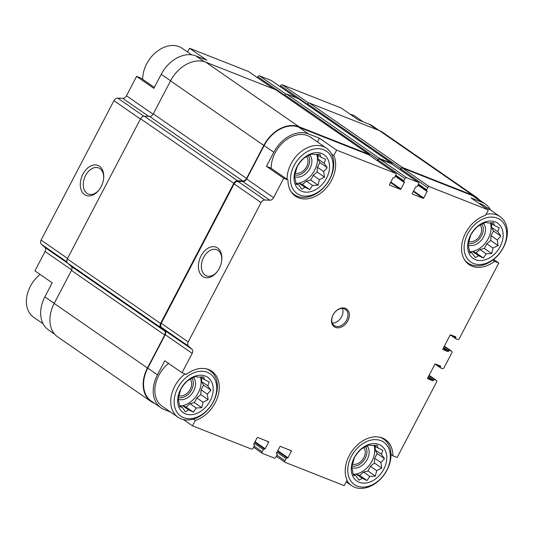 <?xml version="1.0" encoding="UTF-8"?>
<svg xmlns="http://www.w3.org/2000/svg" width="534" height="534" viewBox="0 0 534 534"><rect width="100%" height="100%" fill="white"/><g stroke="black" fill="none" stroke-linecap="round" stroke-linejoin="round"><path stroke-width="0.8" d="M318.164 155.267L317.937 158.992L319.873 162.576L317.423 167.255L317.129 172.028L313.191 175.359L310.741 180.045L306.356 181.133L302.411 184.47L298.76 183.028L296.757 183.529M301.91 191.306A21.48 15.66 124.7 0 0 329.511 167.976A21.48 15.66 124.7 0 0 303.966 157.917A21.48 15.66 124.7 0 0 301.91 191.306M304.974 187.334L301.743 189.23L298.653 184.844L296.156 184.203L294.514 175.846L297.251 166.394L300.041 162.263L303.646 158.378L306.87 156.489L311.969 153.952L314.466 154.593L320.006 154.299L320.787 157.083L325.593 159.319L324.145 163.291L327.242 167.676L323.637 171.561L324.498 177.128L319.399 179.664L318.11 185.144L312.57 185.438L309.78 189.57L304.974 187.334L298.76 183.028M201.812 377.825L201.585 381.55L203.521 385.134L201.071 389.82L200.777 394.586L196.839 397.923L194.389 402.603L190.004 403.697L186.059 407.028L182.408 405.593L180.405 406.094M185.558 413.87A21.48 15.66 124.7 0 0 213.159 390.541A21.48 15.66 124.7 0 0 187.614 380.475A21.48 15.66 124.7 0 0 185.558 413.87M188.622 409.892L185.391 411.787L182.301 407.402L179.804 406.761L178.162 398.404L180.899 388.952L183.689 384.82L187.294 380.942L190.518 379.047L195.618 376.51L198.114 377.151L203.654 376.857L204.435 379.641L209.241 381.883L207.793 385.855L210.89 390.241L207.285 394.119L208.147 399.692L203.047 402.222L201.759 407.702L196.218 407.996L193.428 412.135L188.622 409.892L182.408 405.593M375.415 446.23L375.188 449.955L377.124 453.54L374.681 458.225L374.387 462.998L370.442 466.329L367.993 471.008L363.607 472.103L359.669 475.434L356.018 473.998L354.015 474.499M359.168 482.275A21.48 15.66 124.7 0 0 386.763 458.946A21.48 15.66 124.7 0 0 361.218 448.88A21.48 15.66 124.7 0 0 359.168 482.275M362.226 478.297L358.995 480.193L355.904 475.807L353.408 475.167L351.766 466.809L354.503 457.358L357.293 453.226L360.897 449.348L364.128 447.452L369.221 444.915L371.717 445.556L377.258 445.263L378.045 448.046L382.845 450.289L381.396 454.26L384.493 458.646L380.889 462.524L381.75 468.098L376.65 470.628L375.362 476.108L369.822 476.401L367.032 480.54L362.226 478.297L356.018 473.998M491.767 223.673L491.54 227.397L493.476 230.982L491.033 235.661L490.739 240.433L486.794 243.771L484.345 248.45L479.959 249.545L476.014 252.876L472.37 251.434L470.367 251.935M475.52 259.711A21.48 15.66 124.7 0 0 503.115 236.382A21.48 15.66 124.7 0 0 477.57 226.323A21.48 15.66 124.7 0 0 475.52 259.711M478.577 255.739L475.347 257.635L472.256 253.249L469.76 252.609L468.118 244.252L470.854 234.8L473.645 230.668L477.249 226.783L480.48 224.894L485.573 222.358L488.069 222.998L493.61 222.705L494.397 225.488L499.197 227.724L497.748 231.696L500.845 236.081L497.241 239.966L498.102 245.533L493.002 248.07L491.714 253.55L486.174 253.844L483.383 257.975L478.577 255.739L472.37 251.434M270.691 167.99L287.959 179.945L283.721 178.276L266.453 166.321L270.691 167.99M331.46 153.939L333.81 155.568L336.647 150.141L319.379 138.179L308.425 133.867L298.753 127.165L368.62 154.7A1.475 1.075 -55.3 0 1 368.78 154.78A1.475 1.075 -55.3 0 1 368.914 154.9M317.41 141.951L319.379 138.179M490.626 210.089A30.191 22.007 -55.3 0 0 485.326 204.028A30.191 22.007 -55.3 0 0 482.028 202.273L471.075 197.954L488.343 209.909L485.506 215.335A28.843 21.026 124.7 0 0 463.278 238.424A28.843 21.026 124.7 0 0 468.979 264.517A28.843 21.026 124.7 0 0 494.557 261.353L498.789 263.022L493.63 259.451M492.775 260.118L494.557 261.353M170.586 80.801L161.215 74.306L153.872 88.35L136.604 76.395L140.836 78.064L154.353 87.422M187.554 52.025L189.53 48.26L206.798 60.215L195.838 55.896A30.191 22.007 -55.3 0 0 161.215 74.306M377.364 129.795L369.441 124.302L358.488 119.99L341.219 108.028L282.312 84.819A1.475 1.075 -55.3 0 0 280.624 85.714L280.15 86.615M67.858 263.302L44.816 247.349A3.925 2.864 -55.3 0 1 45.07 251.481L34.937 270.865L52.205 282.826L44.863 296.871A30.191 22.007 -55.3 0 0 48.407 329.858L54.795 334.284M193.421 419.097L195.344 420.425L192.507 425.858L183.442 419.577M195.344 420.425A28.843 21.026 124.7 0 0 217.565 397.343A28.843 21.026 124.7 0 0 211.864 371.25A28.843 21.026 124.7 0 0 186.293 374.414L182.054 372.745L164.786 360.79L157.443 374.835L147.778 368.14L165.253 334.705A3.925 2.864 -55.3 0 0 164.999 330.579L161.508 327.435A3.925 2.864 -55.3 0 1 161.255 323.31L234.132 183.896A3.925 2.864 -55.3 0 1 237.877 181.346L242.903 181.56A3.925 2.864 -55.3 0 0 246.648 179.01L264.13 145.575A30.191 22.007 -55.3 0 1 298.753 127.165M391.001 454.514L392.891 455.822A28.843 21.026 124.7 0 0 385.468 439.656A28.843 21.026 124.7 0 0 355.537 446.751A28.843 21.026 124.7 0 0 347.04 480.2L344.203 485.626L285.289 462.417A1.475 1.075 -55.3 0 1 285.129 462.331A1.475 1.075 -55.3 0 1 284.956 460.722L286.091 458.559A0.981 0.714 -55.3 0 1 287.212 457.958L277.533 451.21M392.891 455.822L397.122 457.491L436.605 381.97A1.475 1.075 -55.3 0 0 436.432 380.362L429.116 375.295L436.271 380.275A1.475 1.075 -55.3 0 1 436.432 380.362M153.091 114.223L126.465 95.78L136.604 76.395M189.53 48.26L248.437 71.469A1.475 1.075 -55.3 0 1 248.597 71.556A1.475 1.075 -55.3 0 1 248.731 71.676M369.441 124.302A30.191 22.007 -55.3 0 1 372.739 126.064L379.127 130.483M257.401 77.65L257.869 76.749A1.475 1.075 -55.3 0 1 259.557 75.855L271.192 80.434A1.475 1.075 -55.3 0 1 271.352 80.521A1.475 1.075 -55.3 0 1 271.486 80.641M44.816 247.349L41.325 244.212A3.925 2.864 -55.3 0 1 41.071 240.08L113.949 100.672A3.925 2.864 -55.3 0 1 117.694 98.116L122.727 98.336A3.925 2.864 -55.3 0 0 126.465 95.78M377.585 160.881L378.052 159.98A1.475 1.075 -55.3 0 1 379.741 159.079L391.369 163.664A1.475 1.075 -55.3 0 1 391.529 163.751A1.475 1.075 -55.3 0 1 391.669 163.871M377.431 160.774L378.112 159.479A1.475 1.075 -55.3 0 1 379.801 158.578L391.769 163.297A1.475 1.075 -55.3 0 1 391.929 163.384A1.475 1.075 -55.3 0 1 392.303 164.285M400.333 169.845L400.807 168.944A1.475 1.075 -55.3 0 1 402.496 168.043L472.356 195.571A30.191 22.007 -55.3 0 1 475.654 197.333L485.326 204.028M400.186 169.739L400.867 168.444A1.475 1.075 -55.3 0 1 402.556 167.549L472.583 195.144A30.685 22.368 -55.3 0 1 475.934 196.926A30.685 22.368 -55.3 0 1 478.931 199.596M101.106 186.713A16.147 10.894 -68.5 0 0 103.683 177.989A16.147 10.894 -68.5 0 0 90.446 166.121A16.147 10.894 -68.5 0 0 81.115 189.81A16.147 10.894 -68.5 0 0 98.883 190.157A16.147 10.894 -68.5 0 0 101.106 186.713M336.647 150.141L395.554 173.35A1.475 1.075 -55.3 0 1 395.714 173.437A1.475 1.075 -55.3 0 1 395.888 175.045L394.76 177.208A0.981 0.714 -55.3 0 1 393.631 177.802L393.465 177.742A0.494 0.36 -55.3 0 0 392.904 178.036L389.513 184.524A0.494 0.36 -55.3 0 0 389.626 185.084L400.413 189.336L390.561 182.515M488.343 209.909L429.436 186.7A1.475 1.075 -55.3 0 0 427.741 187.601L426.613 189.757A0.981 0.714 -55.3 0 0 426.84 190.892L427.006 190.952A0.494 0.36 -55.3 0 1 427.113 191.519L423.729 198.001A0.494 0.36 -55.3 0 1 423.162 198.301L412.375 194.049A0.494 0.36 -55.3 0 1 412.268 193.488L415.652 187.007A0.494 0.36 -55.3 0 1 416.22 186.706L416.386 186.773A0.981 0.714 -55.3 0 0 417.515 186.172L418.643 184.01A1.475 1.075 -55.3 0 0 418.469 182.401A1.475 1.075 -55.3 0 0 418.309 182.314L406.681 177.735A1.475 1.075 -55.3 0 0 404.992 178.63L403.858 180.792A0.981 0.714 -55.3 0 0 404.084 181.92L404.251 181.987A0.494 0.36 -55.3 0 1 404.365 182.555L400.974 189.036A0.494 0.36 -55.3 0 1 400.413 189.336M498.789 263.022L459.307 338.536A1.475 1.075 -55.3 0 1 457.618 339.437L455.936 338.776A0.981 0.714 -55.3 0 1 455.716 337.642L454.08 336.22M436.271 380.275L434.583 379.614A0.981 0.714 -55.3 0 0 433.461 380.208L433.348 380.428A0.494 0.36 -55.3 0 1 432.78 380.729L427.727 378.733A0.494 0.36 -55.3 0 1 427.614 378.165L434.843 364.342A0.494 0.36 -55.3 0 1 435.41 364.041L440.463 366.03A0.494 0.36 -55.3 0 1 440.577 366.598L440.463 366.811A0.981 0.714 -55.3 0 0 440.684 367.946L442.372 368.607A1.475 1.075 -55.3 0 0 444.061 367.712L451.857 352.8A1.475 1.075 -55.3 0 0 451.684 351.192A1.475 1.075 -55.3 0 0 451.524 351.105L449.835 350.444A0.981 0.714 -55.3 0 0 448.707 351.038L448.593 351.259A0.494 0.36 -55.3 0 1 448.033 351.552L442.98 349.563A0.494 0.36 -55.3 0 1 442.866 348.996L450.095 335.172A0.494 0.36 -55.3 0 1 450.656 334.871L455.716 336.861A0.494 0.36 -55.3 0 1 455.829 337.428M192.507 425.858L251.414 449.067A1.475 1.075 -55.3 0 0 253.103 448.166L254.231 446.01A0.981 0.714 -55.3 0 0 254.01 444.875L253.844 444.809A0.494 0.36 -55.3 0 1 253.73 444.248L257.121 437.767A0.494 0.36 -55.3 0 1 257.682 437.466L268.469 441.718A0.494 0.36 -55.3 0 1 268.582 442.279L265.191 448.76A0.494 0.36 -55.3 0 1 264.63 449.061L264.464 448.994A0.981 0.714 -55.3 0 0 263.335 449.595L262.207 451.757A1.475 1.075 -55.3 0 0 262.381 453.366A1.475 1.075 -55.3 0 0 262.541 453.453L274.169 458.032A1.475 1.075 -55.3 0 0 275.858 457.137L276.986 454.975A0.981 0.714 -55.3 0 0 276.766 453.847L276.599 453.78A0.494 0.36 -55.3 0 1 276.485 453.212L279.876 446.731A0.494 0.36 -55.3 0 1 280.437 446.431L291.224 450.683A0.494 0.36 -55.3 0 1 291.337 451.243L287.946 457.731A0.494 0.36 -55.3 0 1 287.385 458.025M284.435 95.733L284.862 94.905A1.475 1.075 -55.3 0 1 286.551 94.011L298.519 98.723A1.475 1.075 -55.3 0 1 298.68 98.81A1.475 1.075 -55.3 0 1 298.82 98.93M307.183 104.697L307.617 103.87A1.475 1.075 -55.3 0 1 309.306 102.975L379.34 130.57A30.685 22.368 -55.3 0 1 382.684 132.352L475.934 196.926M154.6 403.397L154.386 403.317A30.685 22.368 -55.3 0 1 151.042 401.528A30.685 22.368 -55.3 0 1 147.437 368.006L164.692 335.005L71.449 270.431L54.194 303.432A30.685 22.368 -55.3 0 0 57.792 336.961L151.042 401.528M369.548 155.314A1.475 1.075 -55.3 0 0 369.174 154.419A1.475 1.075 -55.3 0 0 369.014 154.333L298.98 126.738A30.685 22.368 -55.3 0 0 263.789 145.442L246.541 178.443A3.925 2.864 -55.3 0 1 242.796 180.999L237.57 180.772A3.925 2.864 -55.3 0 0 233.825 183.322L160.554 323.484A3.925 2.864 -55.3 0 0 160.807 327.609L164.439 330.88A3.925 2.864 -55.3 0 1 164.692 335.005M164.439 330.88L71.196 266.306A3.925 2.864 -55.3 0 1 71.449 270.431M71.196 266.306L67.558 263.035A3.925 2.864 -55.3 0 1 67.304 258.91L140.582 118.748A3.925 2.864 -55.3 0 1 144.327 116.198L149.547 116.425A3.925 2.864 -55.3 0 0 153.291 113.869L170.546 80.874A30.685 22.368 -55.3 0 1 205.737 62.164L275.764 89.759A1.475 1.075 -55.3 0 1 275.924 89.845A1.475 1.075 -55.3 0 1 276.065 89.966M170.526 412.041L164.285 409.578A30.191 22.007 -55.3 0 1 160.988 407.822L151.322 401.127A30.191 22.007 -55.3 0 1 147.778 368.14M160.988 407.822A30.191 22.007 -55.3 0 1 157.443 374.835M182.054 372.745L192.193 353.361L165.253 334.705M283.721 178.276L273.588 197.66A3.925 2.864 -55.3 0 1 269.844 200.217L264.817 200.003A3.925 2.864 -55.3 0 0 261.073 202.553L188.188 341.96A3.925 2.864 -55.3 0 0 188.442 346.092L191.94 349.229A3.925 2.864 -55.3 0 1 192.193 353.361M219.214 268.509A16.147 10.894 -68.5 0 0 221.79 259.778A16.147 10.894 -68.5 0 0 208.554 247.909A16.147 10.894 -68.5 0 0 199.222 271.599A16.147 10.894 -68.5 0 0 216.998 271.953A16.147 10.894 -68.5 0 0 219.214 268.509M308.425 133.867A30.191 22.007 -55.3 0 0 273.795 152.27L266.453 166.321M335.452 327.389A10.8 7.87 124.7 0 0 349.329 315.661A10.8 7.87 124.7 0 0 336.487 310.601A10.8 7.87 124.7 0 0 335.452 327.389M287.959 179.945A28.843 21.026 124.7 0 0 295.375 196.112A28.843 21.026 124.7 0 0 325.313 189.016A28.843 21.026 124.7 0 0 333.81 155.568M103.636 178.443A14.044 9.478 -68.5 0 0 98.61 167.923A14.044 9.478 -68.5 0 0 84.639 177.515A14.044 9.478 -68.5 0 0 88.31 194.056A14.044 9.478 -68.5 0 0 99.164 189.79M221.75 260.238A14.044 9.478 -68.5 0 0 216.717 249.712A14.044 9.478 -68.5 0 0 202.753 259.304A14.044 9.478 -68.5 0 0 206.418 275.851A14.044 9.478 -68.5 0 0 217.278 271.586M168.564 363.407A28.229 20.579 124.7 0 0 162.109 406.207L177.996 417.208A28.229 20.579 124.7 0 0 181.073 418.856A28.229 20.579 124.7 0 0 212.278 403.717A28.229 20.579 124.7 0 0 210.136 370.796A28.229 20.579 124.7 0 0 205.85 368.734M290.91 191.366A28.229 20.579 124.7 0 0 294.347 194.65A28.229 20.579 124.7 0 0 297.425 196.292A28.229 20.579 124.7 0 0 328.63 181.153A28.229 20.579 124.7 0 0 326.488 148.238L310.601 137.238A28.229 20.579 124.7 0 0 285.149 140.662A28.229 20.579 124.7 0 0 271.199 168.337M478.758 203.274A28.229 20.579 -55.3 0 1 481.127 204.001A28.229 20.579 -55.3 0 1 484.204 205.643L500.091 216.644A28.229 20.579 124.7 0 0 485.987 214.414M40.097 274.436A28.229 20.579 124.7 0 0 33.635 317.243L43.1 323.798M346.913 480.44A28.229 20.579 124.7 0 0 351.599 485.62A28.229 20.579 124.7 0 0 354.676 487.262A28.229 20.579 124.7 0 0 385.882 472.123A28.229 20.579 124.7 0 0 383.739 439.202A28.229 20.579 124.7 0 0 379.454 437.139M357.186 486.053A25.772 18.79 124.7 0 0 390.307 458.059A25.772 18.79 124.7 0 0 359.656 445.983A25.772 18.79 124.7 0 0 357.186 486.053M185.058 373.927A28.229 20.579 124.7 0 0 177.996 417.208M183.583 417.648A25.772 18.79 124.7 0 0 216.704 389.653A25.772 18.79 124.7 0 0 186.052 377.578A25.772 18.79 124.7 0 0 183.583 417.648M352.313 464.026A10.28 7.496 124.7 0 0 362.913 459.227A10.28 7.496 124.7 0 0 363.861 447.572M351.919 465.942A12.275 8.944 124.7 0 0 364.061 460.121A12.275 8.944 124.7 0 0 365.576 446.638M351.939 467.657A13.504 9.839 124.7 0 0 366.07 461.343A13.504 9.839 124.7 0 0 367.085 445.883M353.795 474.352A20.252 14.765 124.7 0 0 355.043 474.239M356.158 474.052A20.252 14.765 124.7 0 0 374.014 445.369M178.71 395.621A10.28 7.496 124.7 0 0 189.31 390.821A10.28 7.496 124.7 0 0 190.258 379.167M178.316 397.536A12.275 8.944 124.7 0 0 190.451 391.716A12.275 8.944 124.7 0 0 191.973 378.232M178.336 399.252A13.504 9.839 124.7 0 0 192.467 392.937A13.504 9.839 124.7 0 0 193.475 377.478M180.192 405.94A20.252 14.765 124.7 0 0 181.44 405.833M182.555 405.646A20.252 14.765 124.7 0 0 200.41 376.964M363.2 121.845L355.731 116.672A28.229 20.579 124.7 0 0 350.284 114.309M191.599 54.822L182.127 48.267A28.229 20.579 124.7 0 0 156.676 51.691A28.229 20.579 124.7 0 0 142.725 79.372M464.513 259.771A28.229 20.579 124.7 0 0 467.951 263.055A28.229 20.579 124.7 0 0 471.028 264.697A28.229 20.579 124.7 0 0 502.234 249.558A28.229 20.579 124.7 0 0 500.091 216.644M473.538 263.496A25.772 18.79 124.7 0 0 506.659 235.501A25.772 18.79 124.7 0 0 476.008 223.426A25.772 18.79 124.7 0 0 473.538 263.496M326.488 148.238A28.229 20.579 124.7 0 0 301.036 151.663A28.229 20.579 124.7 0 0 287.085 179.344M299.934 195.09A25.772 18.79 124.7 0 0 333.056 167.095A25.772 18.79 124.7 0 0 302.404 155.014A25.772 18.79 124.7 0 0 299.934 195.09M468.665 241.461A10.28 7.496 124.7 0 0 479.265 236.662A10.28 7.496 124.7 0 0 480.213 225.014M468.271 243.377A12.275 8.944 124.7 0 0 480.413 237.557A12.275 8.944 124.7 0 0 481.928 224.08M468.291 245.093A13.504 9.839 124.7 0 0 482.422 238.785A13.504 9.839 124.7 0 0 483.43 223.319M470.147 251.788A20.252 14.765 124.7 0 0 471.395 251.681M472.51 251.494A20.252 14.765 124.7 0 0 490.366 222.811M295.062 173.056A10.28 7.496 124.7 0 0 305.662 168.257A10.28 7.496 124.7 0 0 306.609 156.609M294.668 174.972A12.275 8.944 124.7 0 0 306.803 169.151A12.275 8.944 124.7 0 0 308.325 155.674M294.688 176.687A13.504 9.839 124.7 0 0 308.819 170.379A13.504 9.839 124.7 0 0 309.827 154.913M296.544 183.382A20.252 14.765 124.7 0 0 297.792 183.275M298.906 183.089A20.252 14.765 124.7 0 0 316.762 154.399M332.315 323.097A9.819 7.156 124.7 0 0 340.785 318.13A9.819 7.156 124.7 0 0 342.448 308.465M335.352 326.141A9.819 7.156 124.7 0 0 346.206 320.881A9.819 7.156 124.7 0 0 345.458 309.426A9.819 7.156 124.7 0 0 333.984 313.425A9.819 7.156 124.7 0 0 334.284 325.573A9.819 7.156 124.7 0 0 335.352 326.141M469.513 251.347L472.256 253.249M490.512 222.798L494.397 225.488M491.54 227.397L497.748 231.696M493.476 230.982L500.845 236.081M491.033 235.661L497.241 239.966M490.739 240.433L498.102 245.533M486.794 243.771L493.002 248.07M484.345 248.45L491.714 253.55M479.959 249.545L486.174 253.844M476.014 252.876L483.383 257.975M353.161 473.905L355.904 475.807M374.16 445.363L378.045 448.046M375.188 449.955L381.396 454.26M377.124 453.54L384.493 458.646M374.681 458.225L380.889 462.524M374.387 462.998L381.75 468.098M370.442 466.329L376.65 470.628M367.993 471.008L375.362 476.108M363.607 472.103L369.822 476.401M359.669 475.434L367.032 480.54M179.558 405.5L182.301 407.402M200.557 376.957L204.435 379.641M201.585 381.55L207.793 385.855M203.521 385.134L210.89 390.241M201.071 389.82L207.285 394.119M200.777 394.586L208.147 399.692M196.839 397.923L203.047 402.222M194.389 402.603L201.759 407.702M190.004 403.697L196.218 407.996M186.059 407.028L193.428 412.135M295.909 182.942L298.653 184.844M316.909 154.393L320.787 157.083M317.937 158.992L324.145 163.291M319.873 162.576L327.242 167.676M317.423 167.255L323.637 171.561M317.129 172.028L324.498 177.128M313.191 175.359L319.399 179.664M310.741 180.045L318.11 185.144M306.356 181.133L312.57 185.438M302.411 184.47L309.78 189.57M54.234 303.359L44.863 296.871M71.683 269.91L45.07 251.481M204.081 61.61L195.838 55.896M273.628 88.918L248.437 71.469M308.559 102.995L282.312 84.819M66.877 261.9L41.325 244.212M67.558 258.423L41.071 240.08M140.442 119.015L113.949 100.672M143.84 116.225L117.694 98.116M148.799 116.392L122.727 98.336M400.974 189.036L390.828 182.007M404.365 182.555L395.26 176.247M403.884 181.787L395.427 175.926M284.655 95.299L257.869 76.749M285.81 94.031L259.557 75.855M296.377 97.882L271.192 80.434M423.162 198.301L413.316 191.479M423.729 198.001L413.576 190.972M427.113 191.519L418.015 185.218M426.639 190.751L418.182 184.898L426.733 190.832M307.41 104.27L280.624 85.714M455.716 337.642L453.092 335.826M448.033 351.552L443.26 348.248M448.593 351.259L443.52 347.741M448.707 351.038L443.634 347.527M440.463 366.811L437.847 365.002M440.577 366.598L438.828 365.389M432.78 380.729L428.008 377.418M433.348 380.428L428.275 376.911M433.461 380.208L428.388 376.697M287.212 457.958L277.513 451.243M287.946 457.731L277.8 450.703M291.337 451.243L289.588 450.035M264.464 448.994L254.758 442.279M264.63 449.061L254.778 442.239M265.191 448.76L255.045 441.738M268.582 442.279L266.833 441.071M147.437 368.006L54.194 303.432M160.807 327.609L67.558 263.035M160.554 323.484L67.304 258.91M233.825 183.322L140.582 118.748M237.57 180.772L144.327 116.198M242.796 180.999L149.547 116.425M246.541 178.443L153.291 113.869M263.789 145.442L170.546 80.874M298.98 126.738L205.737 62.164M369.014 154.333L275.764 89.759M378.112 159.479L284.862 94.905M379.801 158.578L286.551 94.011M391.769 163.297L298.519 98.723M400.867 168.444L307.617 103.87M402.556 167.549L309.306 102.975M472.583 195.144L379.34 130.57M191.94 349.229L164.999 330.579M188.442 346.092L161.508 327.435M188.188 341.96L161.255 323.31M261.073 202.553L234.132 183.896M264.817 200.003L237.877 181.346M269.844 200.217L242.903 181.56M273.588 197.66L246.648 179.01M273.795 152.27L264.13 145.575M395.554 173.35L368.62 154.7M403.858 180.792L395.801 175.212M404.992 178.63L378.052 159.98M406.681 177.735L379.741 159.079M418.309 182.314L391.369 163.664M426.613 189.757L418.556 184.177M427.741 187.601L400.807 168.944M429.436 186.7L402.496 168.043M482.028 202.273L472.356 195.571M455.736 338.636L450.349 334.905M449.835 350.444L444.161 346.513M451.524 351.105L444.355 346.145L451.684 351.192M440.49 367.806L435.097 364.075M434.583 379.614L428.915 375.682M284.956 460.722L276.899 455.142M286.091 458.559L276.986 452.258M262.207 451.757L254.144 446.177M263.335 449.595L254.231 443.287M273.715 88.951L248.597 71.556M296.463 97.916L271.352 80.521M369.174 154.419L275.924 89.845M391.929 163.384L298.68 98.81M395.714 173.437L368.78 154.78M403.978 181.867L395.42 175.94M418.469 182.401L391.529 163.751M455.829 338.716L450.336 334.911M440.577 367.886L435.083 364.081M285.129 462.331L276.325 456.236M276.872 453.9L276.432 453.6M262.381 453.366L253.577 447.265M254.117 444.935L253.683 444.635M346.172 481.855L351.599 485.62M381.576 437.706L383.739 439.202M207.973 369.294L210.136 370.796M465.781 261.56L467.951 263.055M292.178 193.148L294.347 194.65"/></g></svg>
